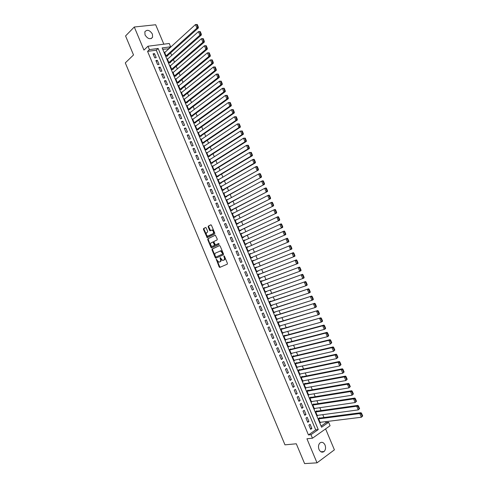 <?xml version="1.0" encoding="UTF-8"?>
<svg xmlns="http://www.w3.org/2000/svg" width="488" height="488" viewBox="0 0 488 488"><rect width="100%" height="100%" fill="white"/><g stroke="black" fill="none" stroke-linecap="round" stroke-linejoin="round"><path stroke-width="0.73" d="M216.288 259.281L219.13 266.887L219.82 267.375L227.274 264.179L227.414 263.331L224.431 256.212L223.943 255.871L224.23 257.389C224.694 258.725 224.547 259.634 223.797 260.116L222.571 260.446L220.216 257.579L220.375 259.097C220.838 260.421 220.692 261.324 219.954 261.8L218.752 262.123L216.288 259.281M216.672 259.457L219.661 266.668L220.289 267.168M224.321 256.023L224.767 257.176L224.23 257.389M220.472 257.749L220.911 258.878L220.375 259.097M145.034 34.935C147.748 38.991 150.261 39.754 152.585 37.234L152.409 34.081C149.7 30.024 147.181 29.262 144.844 31.811L145.034 34.935M319 449.448C320.402 452.126 322.092 452.815 324.075 451.528C325.636 449.869 325.96 447.703 325.038 445.032C323.629 442.348 321.928 441.664 319.933 442.982C318.396 444.641 318.085 446.801 319 449.448M206.247 227.963L205.57 227.512L203.563 228.543L203.447 229.403L207.174 237.656L214.647 234.045L214.775 233.172L211.475 225.285L210.786 224.828L208.315 226.096L208.193 226.969L209.596 230.324L210.072 230.806L212.06 230.104C213.61 231.19 213.921 232.398 213 233.728L207.681 236.155C206.149 235.094 205.832 233.898 206.735 232.569L207.522 232.172L207.644 231.306L206.247 227.963M149.413 49.623L147.986 46.226L169.244 43.481L170.641 46.799L162.162 47.928L321.58 427.238L328.631 422.285L330.077 425.731L312.466 438.218L310.978 434.68L318.243 429.58L158.149 48.465L149.413 49.623L147.565 51.374L308.459 434.948L310.978 434.68M312.466 438.218L306.934 438.773L317.023 462.837L304.597 463.6L296.301 443.781L284.974 444.842L125.3 62.897L133.517 54.955L125.562 35.947L134.279 27.005L143.954 50.075L147.986 46.226M212.146 249.045L212.018 249.893L215.275 257.676L215.958 258.152L223.358 254.84L223.498 253.98L220.186 246.08L219.49 245.604L212.146 249.045L212.676 248.837L212.554 249.685L215.806 257.463L216.379 257.963M210.987 247.416L207.729 239.639L207.851 238.784L215.342 235.192L217.245 239.053L217.111 239.925L214.122 241.359L213.994 242.219L215.415 244.933L218.734 243.439L219.124 244.378L211.469 247.91L208.266 239.437L207.729 239.639M163.84 44.176L155.672 24.748L134.279 27.005M317.023 462.837L334.402 449.838L325.6 428.909M165.133 52.167L164.535 52.247L166.213 56.242L167.622 56.041L167.482 55.705M167.951 58.816L167.335 58.908L169.013 62.903L170.422 62.69L170.281 62.36M170.769 65.471L170.135 65.569L171.819 69.57L173.216 69.345L173.075 69.015M173.594 72.132L172.935 72.236L174.619 76.244L176.016 76.006L175.875 75.677M176.418 78.794L175.741 78.91L177.425 82.917L178.821 82.673L178.681 82.338M179.255 85.461L178.547 85.589L180.237 89.597L181.621 89.341L181.481 89.005M182.085 92.134L181.359 92.275L183.043 96.282L184.427 96.014L184.287 95.678M184.928 98.808L184.171 98.96L185.855 102.974L187.233 102.694L187.093 102.358M187.77 105.487L186.983 105.652L188.667 109.666L190.046 109.379L189.905 109.044M190.619 112.173L189.795 112.344L191.485 116.364L192.858 116.065L192.717 115.729M193.474 118.852L192.614 119.048L194.303 123.067L195.67 122.756L195.529 122.421M196.329 125.544L195.432 125.752L197.121 129.778L198.488 129.454L198.348 129.119M199.196 132.236L198.25 132.462L199.946 136.494L201.3 136.158L201.16 135.823M202.069 138.928L201.074 139.178L202.77 143.21L204.124 142.862L203.984 142.526M204.954 145.625L203.899 145.894L205.594 149.932L206.942 149.572L206.802 149.237M207.839 152.323L206.723 152.622L208.419 156.654L209.767 156.288L209.626 155.953M210.743 159.021L209.553 159.35L211.249 163.389L212.591 163.01L212.451 162.675M213.659 165.719L212.384 166.085L214.079 170.123L215.421 169.732L215.275 169.397M216.556 172.435L249.52 152.512L251.308 152.409L250.765 152.561L251.826 155.068L252.369 154.916L251.308 152.409M216.55 172.423L215.214 172.819L216.916 176.863L218.246 176.461L218.106 176.125M219.393 179.188L218.173 179.865M219.38 179.157L218.044 179.56L219.746 183.61L221.076 183.195L220.936 182.86M222.235 185.952L220.997 186.587M222.211 185.891L220.881 186.312L222.583 190.363L223.913 189.936L223.772 189.6M225.084 192.717L223.827 193.315M225.047 192.632L223.724 193.059L225.425 197.115L226.743 196.676L226.603 196.341M227.926 199.488L226.658 200.043M227.878 199.379L226.56 199.818L228.268 203.874L229.586 203.429L229.439 203.087M230.775 206.265L229.488 206.778M230.72 206.125L229.403 206.576L231.111 210.639L232.422 210.182L232.282 209.84M233.63 213.049L232.319 213.518M233.557 212.884L232.245 213.347L233.953 217.41L235.265 216.934L235.118 216.599M236.479 219.832L235.155 220.265M236.399 219.643L235.094 220.119L236.802 224.181L238.107 223.699L237.961 223.364M239.334 226.621L237.991 227.011M239.242 226.408L237.943 226.889L239.651 230.958L240.95 230.464L240.81 230.129M242.188 233.416L240.828 233.764M242.091 233.172L240.791 233.673L242.499 237.741L243.799 237.235L243.652 236.9M245.049 240.218L243.671 240.523M244.933 239.95L243.64 240.456L245.354 244.531L246.647 244.012L246.501 243.677M247.91 247.019L247.788 246.727L246.513 247.288M247.788 246.727L246.495 247.245L248.209 251.32L249.496 250.795L249.356 250.454M250.771 253.833L250.637 253.51L249.356 254.059M250.637 253.51L249.35 254.041L251.064 258.121L252.351 257.579L252.204 257.243M255.071 264.057L255.206 264.368L253.912 264.892M253.632 260.635L253.492 260.293L252.211 260.836L253.925 264.923L255.206 264.368M257.939 270.877L258.06 271.163L256.761 271.676M256.487 267.43L256.346 267.089L255.071 267.644L256.786 271.724L258.06 271.163M260.805 277.702L259.616 278.459M259.348 274.226L259.201 273.884L257.932 274.451L259.647 278.538L260.915 277.965M263.679 284.534L262.471 285.248M262.202 281.027L262.062 280.685L260.793 281.265L262.514 285.352L263.776 284.766M266.552 291.366L265.326 292.044M265.069 287.835L264.923 287.493L263.66 288.085L265.38 292.172L266.643 291.58M269.431 298.205L268.18 298.845M267.93 294.642L267.784 294.301L266.527 294.904L268.248 298.998L269.504 298.394M272.304 305.055L271.041 305.647M270.797 301.462L270.651 301.12L269.394 301.73L271.121 305.83L272.371 305.214M275.183 311.905L273.902 312.454M273.664 308.282L273.518 307.94L272.267 308.562L273.994 312.668L275.238 312.033M278.069 318.755L276.769 319.268M276.531 315.108L276.391 314.766L275.14 315.4L276.867 319.506L278.111 318.865M280.948 325.618L279.636 326.088M279.404 321.94L279.258 321.598L278.02 322.245L279.746 326.35L280.984 325.697M283.833 332.48L282.503 332.907M282.277 328.772L282.131 328.43L280.893 329.089L282.625 333.2L283.857 332.535M286.724 339.349L285.37 339.74M285.151 335.61L285.01 335.268L283.772 335.939L285.504 340.051L286.737 339.373M288.03 342.454L287.883 342.112L286.657 342.796L288.384 346.913L289.616 346.224M290.909 349.304L290.763 348.963L289.543 349.658L291.269 353.776L292.404 353.123M293.788 356.161L293.648 355.819L292.428 356.521L294.16 360.644L295.216 360.028M296.673 363.017L296.527 362.675L295.313 363.395L297.046 367.519L298.034 366.927M299.559 369.88L299.412 369.538L298.205 370.27L299.937 374.394L300.864 373.832M302.444 376.748L302.304 376.407L301.096 377.145L302.828 381.28L303.701 380.738M305.336 383.623L305.189 383.281L303.987 384.032L305.726 388.167L306.543 387.649M308.227 390.504L308.08 390.156L306.885 390.925L308.623 395.06L309.398 394.56M311.124 397.385L310.978 397.043L309.782 397.818L311.521 401.953L312.259 401.471M314.016 404.271L313.869 403.93L312.68 404.717L314.425 408.859L315.126 408.389M316.913 411.164L316.767 410.823L315.584 411.622L317.328 415.764L317.993 415.312M308.898 425.115L310.661 429.324L311.875 428.482L310.112 424.285L308.898 425.115M305.958 418.112L307.721 422.315L308.935 421.486L307.178 417.289L305.958 418.112M303.024 411.11L304.78 415.312L306 414.495L304.244 410.304L303.024 411.11M300.083 404.119L301.846 408.316L303.072 407.51L301.31 403.32L300.083 404.119M297.149 397.128L298.912 401.319L300.138 400.526L298.381 396.341L297.149 397.128M294.221 390.144L295.978 394.334L297.21 393.554L295.454 389.369L294.221 390.144M291.287 383.159L293.05 387.35L294.282 386.581L292.532 382.403L291.287 383.159M288.365 376.187L290.116 380.372L291.36 379.615L289.61 375.437L288.365 376.187M285.437 369.215L287.194 373.399L288.439 372.655L286.688 368.483L285.437 369.215M282.515 362.248L284.266 366.427L285.517 365.695L283.766 361.529L282.515 362.248M279.594 355.288L281.344 359.467L282.601 358.747L280.85 354.581L279.594 355.288M276.672 348.334L278.422 352.507L279.685 351.799L277.934 347.633L276.672 348.334M273.756 341.386L275.506 345.553L276.769 344.857L275.025 340.697L273.756 341.386M270.84 334.439L272.591 338.605L273.859 337.922L272.115 333.761L270.84 334.439M267.93 327.497L269.675 331.663L270.95 330.992L269.205 326.832L267.93 327.497M265.021 320.561L266.765 324.721L268.04 324.062L266.296 319.908L265.021 320.561M262.111 313.631L263.856 317.792L265.136 317.139L263.392 312.991L262.111 313.631M259.201 306.708L260.946 310.862L262.233 310.222L260.494 306.074L259.201 306.708M256.298 299.784L258.042 303.939L259.329 303.31L257.591 299.168L256.298 299.784M253.394 292.867L255.139 297.015L256.432 296.405L254.693 292.263L253.394 292.867M250.496 285.956L252.235 290.104L253.534 289.5L251.796 285.364L250.496 285.956M247.593 279.051L249.338 283.192L250.637 282.607L248.904 278.471L247.593 279.051M244.701 272.145L246.434 276.287L247.745 275.714L246.013 271.578L244.701 272.145M241.804 265.252L243.542 269.388L244.854 268.821L243.122 264.691L241.804 265.252M238.913 258.359L240.645 262.495L241.963 261.94L240.23 257.81L238.913 258.359L240.23 257.81M236.021 251.472L237.754 255.602L239.077 255.065L237.345 250.936L236.021 251.472M233.136 244.592L234.868 248.721L236.192 248.191L234.46 244.067L233.136 244.592M230.244 237.711L231.977 241.841L233.307 241.322L231.58 237.205L230.244 237.711M227.365 230.842L229.092 234.966L230.428 234.46L228.701 230.342L227.365 230.842M224.48 223.974L226.212 228.091L227.548 227.597L225.822 223.486L224.48 223.974M221.601 217.111L223.327 221.229L224.669 220.747L222.949 216.635L221.601 217.111M218.722 210.249L220.448 214.366L221.796 213.896L220.076 209.785L218.722 210.249M215.849 203.398L217.569 207.51L218.923 207.052L217.203 202.947L215.849 203.398M212.969 196.548L214.696 200.659L216.05 200.208L214.33 196.109L212.969 196.548M210.102 189.704L211.822 193.809L213.183 193.376L211.463 189.277L210.102 189.704M207.229 182.866L208.949 186.971L210.316 186.544L208.596 182.451L207.229 182.866M204.362 176.034L206.082 180.133L207.449 179.718L205.735 175.625L204.362 176.034M201.495 169.202L203.215 173.301L204.588 172.898L202.874 168.811L201.495 169.202M198.628 162.382L200.348 166.475L201.727 166.085L200.013 161.998L198.628 162.382M195.767 155.562L197.487 159.649L198.866 159.271L197.152 155.19L195.767 155.562M192.906 148.742L194.627 152.835L196.011 152.469L194.297 148.382L192.906 148.742M190.052 141.935L191.766 146.022L193.156 145.668L191.442 141.587L190.052 141.935M187.197 135.127L188.905 139.214L190.302 138.867L188.594 134.792L187.197 135.127M184.342 128.332L186.05 132.407L187.453 132.077L185.745 128.002L184.342 128.332M181.487 121.536L183.201 125.611L184.604 125.288L182.896 121.219L181.487 121.536M178.639 114.741L180.346 118.816L181.756 118.505L180.048 114.442L178.639 114.741M175.79 107.958L177.498 112.026L178.913 111.728L177.205 107.665L175.79 107.958M172.941 101.175L174.649 105.243L176.07 104.957L174.362 100.894L172.941 101.175M170.099 94.397L171.806 98.466L173.228 98.186L171.526 94.129L170.099 94.397M167.256 87.627L168.964 91.689L170.385 91.427L168.683 87.37L167.256 87.627M164.419 80.856L166.121 84.918L167.549 84.668L165.847 80.612L164.419 80.856M161.577 74.097L163.279 78.153L164.718 77.909L163.016 73.859L161.577 74.097M158.74 67.338L160.442 71.394L161.882 71.163L160.186 67.112L158.74 67.338M155.91 60.585L157.612 64.636L159.051 64.416L157.356 60.372L155.91 60.585M308.459 434.948L315.718 429.867L156.282 50.197L147.565 51.374M156.221 57.675L154.525 53.637L153.073 53.839L154.775 57.883L156.221 57.675M321.098 426.097L326.106 422.59L325.703 421.638M323.971 417.521L322.769 414.666M321.049 410.579L319.841 407.7M318.133 403.643L316.913 400.74M315.217 396.714L313.985 393.785M312.308 389.784L311.063 386.832M309.392 382.866L308.142 379.884M306.482 375.949L305.22 372.942M303.579 369.038L302.304 366.006M300.675 362.126L299.388 359.076M297.772 355.227L296.472 352.147M294.868 348.328L293.562 345.223M291.97 341.435L290.653 338.306M289.073 334.548L287.743 331.395M286.175 327.668L284.839 324.49M283.284 320.787L281.936 317.584M280.393 313.912L279.038 310.691M277.501 307.043L276.135 303.798M274.616 300.181L273.237 296.905M271.731 293.325L270.346 290.024M268.851 286.468L267.448 283.144M265.966 279.618L264.563 276.275M263.087 272.774L261.672 269.406M260.214 265.936L258.786 262.538M257.335 259.097L255.901 255.681M254.455 252.253L253.028 248.856M251.576 245.403L250.161 242.03M248.697 238.553L247.288 235.216M245.818 231.715L244.427 228.402M242.939 224.876L241.56 221.589M240.066 218.044L238.699 214.787M237.198 211.213L235.838 207.986M234.325 204.393L232.983 201.196M231.458 197.573L230.123 194.401M228.591 190.759L227.274 187.618M225.731 183.952L224.419 180.841M222.864 177.144L221.57 174.064M220.009 170.349L218.722 167.292M217.148 163.553L215.873 160.528M214.293 156.764L213.03 153.763M211.438 149.975L210.188 147.004M208.583 143.197L207.351 140.257M205.735 136.42L204.509 133.505M202.886 129.649L201.672 126.764M200.043 122.884L198.842 120.024M197.201 116.12L196.011 113.295M194.358 109.367L193.181 106.561M191.516 102.614L190.351 99.839M188.679 95.868L187.526 93.123M185.843 89.121L184.702 86.407M183.006 82.387L181.878 79.697M180.176 75.652L179.059 72.987M177.345 68.924L176.235 66.289M174.515 62.196L173.423 59.591M171.691 55.48L170.605 52.899M168.866 48.763L162.748 49.325M319.817 418.063L319.67 417.716L318.487 418.527L320.232 422.675L320.866 422.236M168.763 48.513L170.641 46.799M326.106 422.59L328.631 422.285M315.718 429.867L318.243 429.58M156.282 50.197L158.149 48.465M311.875 428.482L310.38 428.653M308.935 421.486L307.452 421.675M306 414.495L304.524 414.702M303.072 407.51L301.602 407.73M300.138 400.526L298.68 400.764M297.21 393.554L295.759 393.804M294.282 386.581L292.837 386.85M291.36 379.615L289.921 379.902M288.439 372.655L287.005 372.954M285.517 365.695L284.095 366.012M282.601 358.747L281.186 359.076M279.685 351.799L278.276 352.147M276.769 344.857L275.366 345.223M273.859 337.922L272.463 338.3M270.95 330.992L269.559 331.389M268.04 324.062L266.661 324.477M265.136 317.139L263.764 317.572M262.233 310.222L260.866 310.667M259.329 303.31L257.969 303.774M256.432 296.405L255.078 296.881M253.534 289.5L252.186 289.994M250.637 282.607L249.301 283.113M247.745 275.714L246.416 276.232M244.854 268.821L243.53 269.364M237.345 250.936L236.039 251.515M234.46 244.067L233.166 244.665M231.58 237.205L230.287 237.815M228.701 230.342L227.414 230.964M225.822 223.486L224.547 224.126M222.949 216.635L221.674 217.288M220.076 209.785L218.807 210.462M217.203 202.947L215.946 203.636M214.33 196.109L213.079 196.81M211.463 189.277L210.218 189.997M208.596 182.451L207.363 183.183M205.735 175.625L204.502 176.375M202.874 168.811L201.648 169.574M200.013 161.998L198.799 162.779M197.152 155.19L195.944 155.983M194.297 148.382L193.096 149.194M191.442 141.587L190.253 142.411M188.594 134.792L187.404 135.633M185.745 128.002L184.562 128.863M182.896 121.219L181.725 122.091M180.048 114.442L178.882 115.327M177.205 107.665L176.046 108.568M174.362 100.894L173.209 101.815M171.526 94.129L170.379 95.062M168.683 87.37L167.549 88.316M165.847 80.612L164.718 81.575M163.016 73.859L161.894 74.841M160.186 67.112L159.064 68.106M157.356 60.372L156.245 61.378M154.525 53.637L153.421 54.656M220.911 258.878C221.369 260.208 221.229 261.104 220.484 261.58L219.338 262.068M224.767 257.176C225.224 258.506 225.078 259.415 224.327 259.897L223.169 260.391M219.643 245.58L212.676 248.837M215.537 256.694L216.019 257.03L222.51 254.108L222.607 253.51L220.6 250.942L215.55 253.028C214.818 253.516 214.683 254.419 215.141 255.736L215.537 256.694M220.07 250.966L221.131 250.734L222.735 252.326L223.046 253.894L216.019 257.03M215.318 235.185L208.388 238.583L208.266 239.437M216.111 244.726L218.868 243.427M211.054 242.829C210.139 244.159 210.462 245.354 212.018 246.422L214.226 245.568L214.354 244.714L212.939 241.999L211.054 242.829M212.969 246.202L212.536 246.367M212.786 242.005L213.476 241.798L213.957 242.286L214.891 244.506L214.763 245.366L213.067 246.166M211.517 247.209L212.048 247.709M208.602 235.954L208.211 236.101M211.67 230.104L212.603 229.909C214.153 230.989 214.464 232.196 213.537 233.532L208.748 235.899M210.999 224.803L208.858 225.901L208.736 226.774L210.621 230.611M205.777 227.487L204.106 228.347L203.984 229.207L207.723 237.455M362.7 415.99L361.614 413.421L361.144 413.763L362.23 416.337L362.7 415.99L361.37 417.24L320.085 422.334M318.634 418.875L359.821 413.562L360.998 412.708L319.018 418.167M362.23 416.337L361.37 417.24L359.821 413.562L361.144 413.763M361.614 413.421L360.998 412.708M359.595 408.645L358.509 406.077L358.04 406.412L359.125 408.987L359.595 408.645L358.265 409.889L317.182 415.422M315.73 411.964L356.716 406.217L357.899 405.375L316.084 411.28M359.125 408.987L358.265 409.889L356.716 406.217L358.04 406.412M358.509 406.077L357.899 405.375M356.496 401.307L355.41 398.739L354.935 399.068L356.02 401.636L356.496 401.307L355.16 402.545L314.278 408.511M312.826 405.058L353.611 398.879L354.806 398.049L313.15 404.406M356.02 401.636L355.16 402.545L353.611 398.879L354.935 399.068M355.41 398.739L354.806 398.049M353.397 393.969L352.312 391.4L351.83 391.73L352.915 394.298L353.397 393.969L352.061 395.207L311.375 401.612M309.929 398.159L350.512 391.541L351.714 390.729L310.222 397.531M352.915 394.298L352.061 395.207L350.512 391.541L351.83 391.73M352.312 391.4L351.714 390.729M350.299 386.636L349.213 384.074L348.731 384.391L349.817 386.96L350.299 386.636L348.963 387.875L308.477 394.713M307.031 391.266L347.419 384.209L348.621 383.409L307.281 390.668M349.817 386.96L348.963 387.875L347.419 384.209L348.731 384.391M349.213 384.074L348.621 383.409M347.2 379.31L346.12 376.748L345.638 377.065L346.718 379.627L347.2 379.31L345.87 380.548L305.579 387.82M304.134 384.379L344.321 376.889L345.528 376.102L304.347 383.812M346.718 379.627L345.87 380.548L344.321 376.889L345.638 377.065M346.12 376.748L345.528 376.102M344.107 371.996L343.027 369.434L342.539 369.745L343.625 372.307L344.107 371.996L342.777 373.228L302.688 380.933M301.242 377.492L341.228 369.569L342.442 368.794L301.407 376.956M343.625 372.307L342.777 373.228L341.228 369.569L342.539 369.745M343.027 369.434L342.442 368.794M341.014 364.682L339.935 362.12L339.447 362.425L340.532 364.987L341.014 364.682L339.685 365.909L299.797 374.052M298.351 370.612L338.141 362.255L339.355 361.492L298.461 370.111M340.532 364.987L339.685 365.909L338.141 362.255L339.447 362.425M339.935 362.12L339.355 361.492M337.928 357.368L336.848 354.813L336.36 355.111L337.44 357.673L337.928 357.368L336.598 358.601L296.905 367.171M295.46 363.737L335.055 354.947L336.275 354.203L295.508 363.279M337.44 357.673L336.598 358.601L335.055 354.947L336.36 355.111M336.848 354.813L336.275 354.203M334.841 350.067L333.761 347.511L333.274 347.81L334.353 350.366L334.841 350.067L333.511 351.293L294.014 360.303M292.568 356.868L331.968 347.645L333.194 346.913L292.55 356.454M334.353 350.366L333.511 351.293L331.968 347.645L333.274 347.81M333.761 347.511L333.194 346.913M331.761 342.771L330.681 340.215L330.187 340.508L331.267 343.058L331.761 342.771L330.425 343.997L291.129 353.434M289.683 350L328.881 340.35L330.114 339.63L289.579 349.634M331.267 343.058L330.425 343.997L328.881 340.35L330.187 340.508M330.681 340.215L330.114 339.63M328.674 335.476L327.6 332.926L327.1 333.212L328.18 335.762L328.674 335.476L328.576 335.988L327.344 336.702L288.243 346.571M286.804 343.137L325.801 333.054L327.039 332.346L286.663 342.808M328.18 335.762L327.344 336.702L325.801 333.054L327.1 333.212M327.6 332.926L327.039 332.346M325.594 328.192L324.52 325.642L324.02 325.923L325.1 328.473L325.594 328.192L325.502 328.711L324.264 329.412L285.358 339.709M283.918 336.281L322.727 325.77L323.965 325.075L283.79 335.982M325.1 328.473L324.264 329.412L322.727 325.77L324.02 325.923M324.52 325.642L323.965 325.075M322.519 320.909L321.446 318.359L320.945 318.634L322.019 321.183L322.519 320.909L322.434 321.44L321.183 322.129L282.479 332.859M281.039 329.43L320.897 317.81L280.923 329.156M322.019 321.183L321.183 322.129L319.646 318.487L320.945 318.634M321.446 318.359L320.897 317.81M319.445 313.631L318.371 311.088L317.865 311.356L318.945 313.9L319.445 313.631L319.359 314.174L318.109 314.851L279.6 326.008M278.16 322.586L317.828 310.545L278.056 322.336M318.945 313.9L318.109 314.851L316.572 311.216L317.865 311.356M318.371 311.088L317.828 310.545M316.37 306.36L315.297 303.817L314.797 304.079L315.87 306.629L316.37 306.36L316.291 306.915L315.041 307.58L276.72 319.164M275.287 315.742L314.76 303.286L275.195 315.522M315.87 306.629L315.041 307.58L313.503 303.945L314.797 304.079M315.297 303.817L314.76 303.286M313.302 299.095L312.228 296.558L311.722 296.814L312.796 299.358L313.302 299.095L313.229 299.662L311.966 300.309L273.847 312.326M272.414 308.904L311.698 296.039L272.328 308.709M312.796 299.358L311.966 300.309L310.435 296.68L311.722 296.814M312.228 296.558L311.698 296.039M310.234 291.836L309.16 289.299L308.654 289.549L309.728 292.092L310.234 291.836L310.167 292.416L308.898 293.05L270.974 305.488M269.541 302.072L308.636 288.792L269.467 301.901M309.728 292.092L308.898 293.05L307.367 289.421L308.654 289.549M309.16 289.299L308.636 288.792M307.166 284.583L306.092 282.046L305.586 282.29L306.659 284.833L307.166 284.583L307.104 285.169L305.836 285.791L268.107 298.656M266.668 295.246L305.573 281.552L266.613 295.106M306.659 284.833L305.836 285.791L304.298 282.168L305.586 282.29M306.092 282.046L305.573 281.552M304.103 277.33L303.03 274.799L302.523 275.037L303.591 277.574L304.103 277.33L304.042 277.934L302.767 278.544L265.234 291.836M263.801 288.42L302.517 274.317L263.752 288.304M303.591 277.574L302.767 278.544L301.236 274.921L302.523 275.037M303.03 274.799L302.517 274.317M301.041 270.09L299.974 267.558L299.461 267.79L300.529 270.328L301.041 270.09L300.986 270.7L299.705 271.298L262.367 285.01M260.94 281.606L299.461 267.082L260.897 281.515M300.529 270.328L299.705 271.298L298.18 267.674L299.461 267.79M299.974 267.558L299.461 267.082M297.985 262.849L296.911 260.317L296.399 260.549L297.466 263.087L297.985 262.849L297.936 263.471L259.506 278.197M258.073 274.793L296.405 259.86L258.048 274.726M297.466 263.087L296.649 264.057L295.118 260.44L296.399 260.549M296.911 260.317L296.405 259.86M294.929 255.62L293.855 253.089L293.343 253.315L294.41 255.846L294.929 255.62L294.88 256.249L256.639 271.389M255.212 267.985L293.355 252.638L255.194 267.942M294.41 255.846L293.593 256.822L292.062 253.205L293.343 253.315M293.855 253.089L293.355 252.638M291.873 248.392L290.805 245.861L290.287 246.08L291.354 248.612L291.873 248.392L291.83 249.032L253.784 264.581M252.351 261.178L290.305 245.427L252.345 261.165M291.354 248.612L290.537 249.594L289.012 245.976L290.287 246.08M290.805 245.861L290.305 245.427M250.924 257.78L288.786 241.822L250.924 257.78M249.496 254.382L287.261 238.217L287.749 238.638L287.231 238.858L288.298 241.383L288.817 241.17L287.749 238.638M288.298 241.383L287.487 242.365L285.962 238.754L287.231 238.858M288.817 241.17L288.786 241.822M248.081 251.009L285.736 234.618L248.069 250.984M246.641 247.587L284.217 231.013L284.705 231.428L284.181 231.635L285.248 234.161L285.767 233.953L284.705 231.428M285.248 234.161L284.437 235.149L282.912 231.538L284.181 231.635M285.767 233.953L285.736 234.618M245.232 244.244L282.698 227.414L245.214 244.189M243.786 240.797L281.173 223.815L281.655 224.218L281.131 224.419L282.198 226.944L282.723 226.737L281.655 224.218M282.198 226.944L281.387 227.933L279.862 224.327L281.131 224.419M282.723 226.737L282.698 227.414M242.39 237.485L279.654 220.216L242.359 237.4M240.932 234.008L278.136 216.623L278.611 217.014L278.087 217.209L279.148 219.734L279.679 219.533L278.611 217.014M279.148 219.734L278.343 220.722L276.818 217.123L278.087 217.209M279.679 219.533L279.654 220.216M239.553 230.726L276.617 213.03L239.51 230.623M238.083 227.231L273.774 209.925L275.098 209.437L275.567 209.809L275.037 210.005L276.104 212.53L276.635 212.329L275.567 209.809M276.104 212.53L275.299 213.524L273.774 209.925L275.037 210.005M276.635 212.329L276.617 213.03M236.717 223.974L273.579 205.844L236.656 223.839M235.234 220.454L270.736 202.727L272.06 202.252L272.53 202.618L271.999 202.807L273.06 205.326L273.591 205.137L272.53 202.618M273.06 205.326L272.255 206.326L270.736 202.727L271.999 202.807M273.591 205.137L273.579 205.844M233.88 217.227L270.547 198.665L233.813 217.069M232.392 213.683L267.699 195.536L269.028 195.078L269.492 195.432L268.955 195.615L270.023 198.134L270.553 197.945L269.492 195.432M270.023 198.134L269.217 199.135L267.699 195.536L268.955 195.615M270.553 197.945L270.547 198.665M231.044 210.487L267.515 191.491L230.964 210.297M229.543 206.918L264.661 188.356L265.997 187.904L266.454 188.246L265.917 188.423L266.985 190.942L267.515 190.759L266.454 188.246M266.985 190.942L266.18 191.943L264.661 188.356L265.917 188.423M267.515 190.759L267.515 191.491M228.213 203.746L264.484 184.324L228.122 203.539M226.7 200.153L261.629 181.176L262.971 180.737L263.422 181.066L262.886 181.243L263.947 183.756L264.484 183.579L263.422 181.066M263.947 183.756L263.148 184.763L261.629 181.176L262.886 181.243M264.484 183.579L264.484 184.324M225.383 197.012L261.458 177.156L225.285 196.78M223.864 193.4L258.597 174.002L259.945 173.576L260.391 173.893L259.854 174.064L260.915 176.577L261.452 176.406L260.391 173.893M260.915 176.577L260.116 177.589L258.597 174.002L259.854 174.064M261.452 176.406L261.458 177.156M222.552 190.283L258.433 170.001L222.443 190.021M221.027 186.648L255.572 166.829L256.92 166.42L257.359 166.725L256.822 166.89L257.884 169.403L258.42 169.238L257.359 166.725M257.884 169.403L257.084 170.416L255.572 166.829L256.822 166.89M258.42 169.238L258.433 170.001M219.728 183.561L255.407 162.846L254.059 163.248L219.606 183.274M218.191 179.901L252.546 159.667L253.9 159.271L254.333 159.564L253.791 159.722L254.852 162.236L255.395 162.071L254.333 159.564M254.852 162.236L254.059 163.248L252.546 159.667L253.791 159.722M255.395 162.071L255.407 162.846M216.904 176.845L252.387 155.696L251.033 156.087L216.77 176.528M251.826 155.068L251.033 156.087L249.52 152.512L250.765 152.561M252.369 154.916L252.387 155.696M214.092 170.123L249.368 148.553L248.008 148.931L213.939 169.787M212.524 166.42L246.495 145.357L248.288 145.259L247.739 145.406L248.801 147.913L249.344 147.76L248.288 145.259M248.801 147.913L248.008 148.931L246.495 145.357L247.739 145.406M249.344 147.76L249.368 148.553M211.359 163.358L246.355 141.416L244.988 141.782L211.109 163.053M209.694 159.686L243.475 138.208L245.269 138.11L244.72 138.256L245.775 140.757L246.324 140.611L245.269 138.11M245.775 140.757L244.988 141.782L243.475 138.208L244.72 138.256M246.324 140.611L246.355 141.416M208.608 156.605L243.341 134.285L241.969 134.639L208.278 156.319M206.863 152.958L240.462 131.065L242.249 130.967L241.7 131.107L242.756 133.608L243.305 133.468L242.249 130.967M242.756 133.608L241.969 134.639L240.462 131.065L241.7 131.107M243.305 133.468L243.341 134.285M205.857 149.859L240.328 127.161L238.949 127.496L205.454 149.596M204.039 146.235L237.442 123.928L239.23 123.836L238.681 123.964L239.736 126.465L240.285 126.331L239.23 123.836M239.736 126.465L238.949 127.496L237.442 123.928L238.681 123.964M240.285 126.331L240.328 127.161M203.093 143.124L237.321 120.036L235.936 120.365L202.624 142.874M201.215 139.513L234.429 116.797L236.216 116.705L235.667 116.833L236.723 119.328L237.272 119.2L236.216 116.705M236.723 119.328L235.936 120.365L234.429 116.797L235.667 116.833M237.272 119.2L237.321 120.036M200.33 136.396L234.313 112.917L232.922 113.234L199.805 136.158M198.39 132.797L231.422 109.672L233.209 109.574L232.654 109.702L233.709 112.197L234.264 112.069L233.209 109.574M233.709 112.197L232.922 113.234L231.422 109.672L232.654 109.702M234.264 112.069L234.313 112.917M197.561 129.674L231.306 105.811L229.915 106.109L196.981 129.442M195.572 126.087L228.408 102.553L230.196 102.456L229.641 102.578L230.696 105.066L231.251 104.951L230.196 102.456M230.696 105.066L229.915 106.109L228.408 102.553L229.641 102.578M231.251 104.951L231.306 105.811M194.785 122.958L228.305 98.704L226.908 98.991L194.163 122.732M192.754 119.383L225.401 95.434L227.194 95.343L226.633 95.453L227.683 97.948L228.244 97.832L227.194 95.343M227.683 97.948L226.908 98.991L225.401 95.434L226.633 95.453M228.244 97.832L228.305 98.704M192.016 116.248L225.304 91.604L223.9 91.878L191.345 116.034M189.936 112.679L222.4 88.322L224.187 88.23L223.626 88.34L224.675 90.829L225.236 90.719L224.187 88.23M224.675 90.829L223.9 91.878L222.4 88.322L223.626 88.34M225.236 90.719L225.304 91.604M189.24 109.55L222.302 84.503L220.899 84.772L188.527 109.33M187.124 105.987L219.399 81.215L221.186 81.13L220.619 81.234L221.674 83.716L222.235 83.613L221.186 81.13M221.674 83.716L220.899 84.772L219.399 81.215L220.619 81.234M222.235 83.613L222.302 84.503M186.459 102.852L219.307 77.415L217.898 77.665L185.714 102.639M184.311 99.296L216.398 74.115L218.185 74.03L217.618 74.127L218.673 76.61L219.234 76.512L218.185 74.03M218.673 76.61L217.898 77.665L216.398 74.115L217.618 74.127M219.234 76.512L219.307 77.415M183.683 96.16L216.312 70.327L214.897 70.571L182.902 95.947M181.499 92.604L213.396 67.021L215.184 66.935L214.622 67.027L215.672 69.51L216.233 69.418L215.184 66.935M215.672 69.51L214.897 70.571L213.396 67.021L214.622 67.027M216.233 69.418L216.312 70.327M180.908 89.475L213.323 63.251L211.902 63.477L180.096 89.267M178.687 85.925L210.401 59.932L212.189 59.847L211.621 59.932L212.67 62.415L213.238 62.324L212.189 59.847M212.67 62.415L211.902 63.477L210.401 59.932L211.621 59.932M213.238 62.324L213.323 63.251M178.126 82.795L210.328 56.175L208.907 56.388L177.284 82.582M175.881 79.245L207.412 52.85L209.2 52.759L208.626 52.844L209.675 55.327L210.243 55.242L209.2 52.759M209.675 55.327L208.907 56.388L207.412 52.85L208.626 52.844M210.243 55.242L210.328 56.175M175.351 76.122L207.345 49.105L205.912 49.306L174.478 75.908M173.075 72.572L204.417 45.768L206.204 45.683L205.631 45.762L206.68 48.239L207.254 48.16L206.204 45.683M206.68 48.239L205.912 49.306L204.417 45.768L205.631 45.762M207.254 48.16L207.345 49.105M172.569 69.448L204.356 42.041L202.923 42.23L171.678 69.235M170.275 65.904L201.428 38.692L203.215 38.607L202.642 38.68L203.691 41.157L204.265 41.083L203.215 38.607M203.691 41.157L202.923 42.23L201.428 38.692L202.642 38.68M204.265 41.083L204.356 42.041M169.794 62.787L201.373 34.977L199.934 35.16L168.872 62.574M167.476 59.237L198.445 31.622L200.226 31.543L199.653 31.61L200.696 34.087L201.276 34.014L200.226 31.543M200.696 34.087L199.934 35.16L198.445 31.622L199.653 31.61M201.276 34.014L201.373 34.977M167.018 56.126L198.39 27.926L196.951 28.09L166.072 55.913M164.676 52.582L195.456 24.559L197.244 24.479L196.664 24.54L197.713 27.017L198.287 26.95L197.244 24.479M197.713 27.017L196.951 28.09L195.456 24.559L196.664 24.54M198.287 26.95L198.39 27.926M216.727 259.659L216.196 259.872M224.376 256.255L223.846 256.468M220.527 257.969L219.996 258.183M220.484 261.58L219.954 261.8M224.327 259.897L223.797 260.116M219.661 266.668L219.13 266.887M215.806 257.463L215.275 257.676M212.554 249.685L212.018 249.893M223.046 253.894L222.51 254.108M223.138 253.296L222.607 253.51M222.735 252.326L222.199 252.54M208.388 238.583L207.851 238.784M216.147 244.708L215.611 244.915M214.763 245.366L214.226 245.568M214.891 244.506L214.354 244.714M213.957 242.286L213.421 242.493M213.537 233.532L213 233.728M210.139 230.123L209.596 230.324M208.736 226.774L208.193 226.969M208.858 225.901L208.315 226.096M207.229 236.973L206.698 237.168M203.984 229.207L203.447 229.403M204.106 228.347L203.563 228.543M152.585 37.234L151.152 38.619M324.075 451.528L320.89 451.778M220.167 267.168L219.637 267.387M216.306 257.957L215.775 258.17M221.131 250.734L220.6 250.942M213.476 241.798L212.939 241.999M212.006 247.703L211.469 247.91M212.603 229.909L212.06 230.104M210.615 230.604L210.072 230.806M207.711 237.455L207.174 237.656"/></g></svg>
